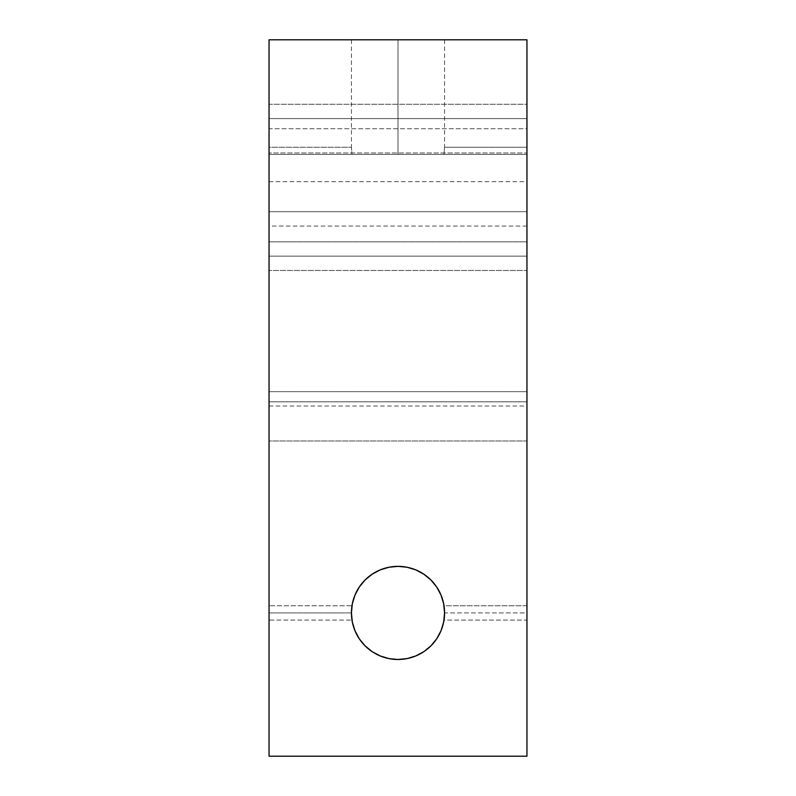 <?xml version="1.0" encoding="UTF-8"?>
<svg xmlns="http://www.w3.org/2000/svg" width="796" height="796" viewBox="0 0 796 796"><rect width="100%" height="100%" fill="white"/><g stroke="black" fill="none" stroke-linecap="round" stroke-linejoin="round"><path stroke-width="0.6" stroke-dasharray="3.98 2.98" d="M398 39.8L351.434 39.8L398 39.8L398 154.424L398 39.8L351.434 39.8L444.566 39.8L398 39.8L398 154.424L351.991 154.424L398 154.424L351.991 154.424L351.434 147.26L351.991 154.424L269.048 154.424L269.048 147.26L351.434 147.26L351.991 154.424L269.048 154.424L269.048 39.8L269.048 154.424L526.952 154.424L526.952 147.26L444.566 147.26L444.009 154.424L526.952 154.424L526.952 39.8L269.048 39.8L526.952 39.8L526.952 154.424L526.952 147.26L526.952 154.424L269.048 154.424L269.048 440.984L269.048 154.424L526.952 154.424L398 154.424L444.009 154.424L444.566 147.26L526.952 147.26L526.952 154.424L269.048 154.424L351.991 154.424L351.434 147.26L269.048 147.26L269.048 154.424L398 154.424L398 39.8L444.566 39.8L398 39.8M397.781 566.354L398 566.354A46.566 46.566 0 0 0 351.991 605.756L351.434 612.92L351.991 620.084A46.566 46.566 0 0 0 398 659.486L397.731 659.486M269.048 241.825L526.952 241.825L526.952 256.153L269.048 256.153L269.048 181.796L269.048 270.481L269.048 241.825L526.952 241.825L526.952 181.796L526.952 270.481L526.952 104.276L526.952 128.733L269.048 128.733L269.048 118.604L526.952 118.604L526.952 405.96L526.952 211.736L269.048 211.736L269.048 405.96L269.048 211.736L526.952 211.736L526.952 391.702L269.048 391.702L269.048 211.736L526.952 211.736L269.048 211.736L269.048 104.276L526.952 104.276L526.952 118.604L269.048 118.604L269.048 104.276L526.952 104.276L269.048 104.276L526.952 104.276L526.952 152.991L269.048 152.991L526.952 152.991L526.952 211.736L269.048 211.736L526.952 211.736L526.952 226.064L526.952 211.736L269.048 211.736L269.048 226.064L269.048 181.647L269.048 241.825M398.209 659.486L398 659.486A46.566 46.566 0 0 0 444.009 620.084L526.952 620.084L526.952 756.2L269.048 756.2L526.952 756.2L526.952 612.92L444.566 612.92L444.009 620.084L526.952 620.084L526.952 154.424L526.952 440.984L269.048 440.984L269.048 612.92L351.434 612.92L351.991 605.756L269.048 605.756L269.048 440.984L526.952 440.984L526.952 605.756L444.009 605.756L444.566 612.92L526.952 612.92L526.952 605.756L444.009 605.756A46.566 46.566 0 0 0 398 566.354L398.279 566.354M351.991 620.084L351.434 612.92L269.048 612.92L269.048 620.084L351.991 620.084L269.048 620.084L269.048 756.2L269.048 605.756L351.991 605.756M443.84 621.109L443.103 624.502M441.511 629.517L440.079 632.87M437.641 637.357L435.571 640.432M432.357 644.352L429.75 646.989M425.81 650.272L422.825 652.322M418.179 654.889L415.044 656.252M409.472 658.053L406.666 658.67M389.334 658.67L386.528 658.053M380.956 656.252L377.821 654.889M373.175 652.322L370.19 650.272M366.25 646.989L363.643 644.352M360.429 640.432L358.359 637.357M355.921 632.87L354.489 629.517M352.897 624.502L352.16 621.109M352.16 604.731L352.897 601.338M354.489 596.323L355.921 592.97M358.359 588.483L360.429 585.408M363.643 581.488L366.25 578.851M370.19 575.568L373.175 573.518M377.831 570.951L380.956 569.588M386.528 567.787L389.334 567.17M406.666 567.17L409.472 567.787M415.044 569.588L418.169 570.951M422.825 573.518L425.81 575.568M429.75 578.851L432.357 581.488M435.571 585.408L437.641 588.483M440.079 592.97L441.511 596.323M443.103 601.338L443.84 604.731M269.048 391.702L269.048 406.03L269.048 401.831L526.952 401.831L526.952 406.03L526.952 391.702L269.048 391.702M269.048 128.733L269.048 401.831L526.952 401.831L526.952 128.733L269.048 128.733M269.048 270.481L269.048 256.153L526.952 256.153L526.952 270.481L269.048 270.481L526.952 270.481L526.952 211.736L269.048 211.736L269.048 270.481M444.009 620.084L444.566 612.92L444.009 605.756M444.009 154.424L398 154.424L444.009 154.424L444.566 147.26L444.009 154.424M351.434 39.8L351.434 147.26M269.048 406.03L526.952 406.03M526.952 226.064L269.048 226.064M269.048 181.647L526.952 181.647M444.566 39.8L444.566 147.26"/><path stroke-width="1.19" d="M406.666 658.67L398 659.486A46.566 46.566 0 0 1 351.434 612.92A46.566 46.566 0 0 1 398 566.354L388.916 567.25L380.18 569.896L372.13 574.205L365.075 579.995L359.285 587.05L354.976 595.1L352.329 603.836L351.434 612.92L352.329 622.004L354.976 630.74L359.285 638.79L365.075 645.845L372.13 651.635L380.18 655.944L388.916 658.591L398 659.486L407.084 658.591L415.82 655.944L423.87 651.635L430.925 645.845L436.715 638.79L441.024 630.74L443.67 622.004L444.566 612.92L443.67 603.836L441.024 595.1L436.715 587.05L430.925 579.995L423.87 574.205L415.82 569.896L407.084 567.25L398 566.354L406.666 567.17M526.952 39.8L526.952 756.2L269.048 756.2L269.048 39.8L269.048 756.2L526.952 756.2L526.952 39.8L269.048 39.8L526.952 39.8M444.009 620.084L443.84 621.109M443.103 624.502L441.511 629.517M440.079 632.87L437.641 637.357M435.571 640.432L432.357 644.352M429.75 646.989L425.81 650.272M422.825 652.322L418.179 654.889M415.044 656.252L409.472 658.053M389.334 567.17L398 566.354A46.566 46.566 0 0 1 444.566 612.92A46.566 46.566 0 0 1 398 659.486L389.334 658.67M386.528 658.053L380.956 656.252M377.821 654.889L373.175 652.322M370.19 650.272L366.25 646.989M363.643 644.352L360.429 640.432M358.359 637.357L355.921 632.87M354.489 629.517L352.897 624.502M352.16 621.109L351.991 620.084M351.991 605.756L352.16 604.731M352.897 601.338L354.489 596.323M355.921 592.97L358.359 588.483M360.429 585.408L363.643 581.488M366.25 578.851L370.19 575.568M373.175 573.518L377.831 570.951M380.956 569.588L386.528 567.787M409.472 567.787L415.044 569.588M418.169 570.951L422.825 573.518M425.81 575.568L429.75 578.851M432.357 581.488L435.571 585.408M437.641 588.483L440.079 592.97M441.511 596.323L443.103 601.338M443.84 604.731L444.009 605.756"/></g></svg>
